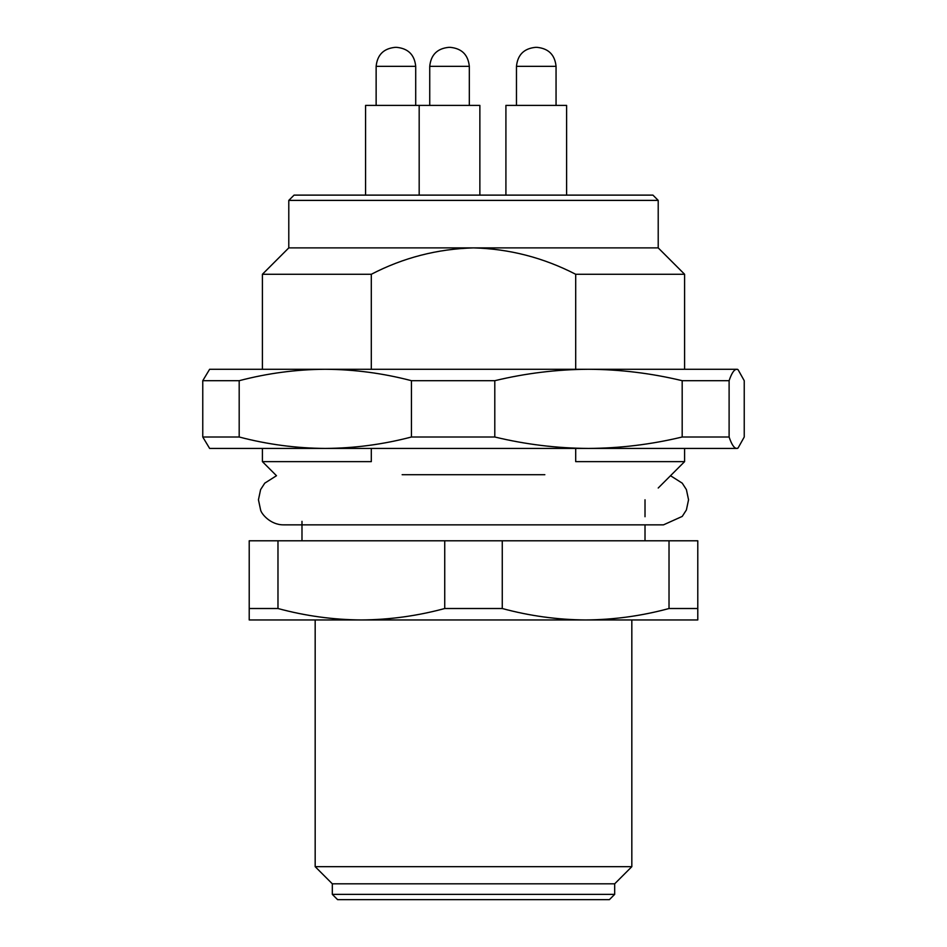 <?xml version="1.0" encoding="UTF-8"?>
<svg xmlns="http://www.w3.org/2000/svg" width="947" height="947" viewBox="0 0 947 947"><rect width="100%" height="100%" fill="white"/><g stroke="black" fill="none" stroke-linecap="round" stroke-linejoin="round"><path stroke-width="1.42" d="M609.394 899.65L337.606 899.65L332.326 894.37L614.674 894.37L609.394 899.65M614.674 894.37L614.674 883.823L332.326 883.823L332.326 894.37M658.212 200.397L288.788 200.397L294.067 195.118L652.933 195.118L658.212 200.397L658.212 247.889L684.598 274.275L684.598 369.271M614.674 883.823L631.827 866.671L315.173 866.671L315.173 619.954L361.352 619.954L249.215 619.954L249.215 608.519L277.98 608.519L277.98 540.784L444.735 540.784L444.735 608.519C417.307 615.941 389.513 619.752 361.352 619.954C333.19 619.752 305.396 615.941 277.98 608.519M332.326 883.823L315.173 866.671M288.788 200.397L288.788 247.889L658.212 247.889M631.827 866.671L631.827 619.954L361.352 619.954M684.598 448.428L684.598 461.627L575.693 461.627L575.693 448.428M670.512 475.714L682.242 483.159L686.397 489.599L688.552 499.779L686.397 509.96L682.242 516.411L663.492 524.851L283.508 524.851C270.155 524.922 261.183 513.475 260.603 509.96L258.448 499.779L260.603 489.599L264.758 483.159L276.488 475.714L262.402 461.627L371.307 461.627L371.307 448.428M301.986 521.335L301.986 540.784M645.014 499.779L645.014 516.731M645.014 524.851L645.014 540.784M288.788 247.889L262.402 274.275L371.307 274.275C403.209 257.726 437.277 248.931 473.5 247.889C509.356 248.848 543.412 257.643 575.693 274.275L684.598 274.275M502.265 608.519L502.265 540.784L669.02 540.784L669.02 608.519L697.785 608.519L697.785 619.954L585.648 619.954C557.487 619.752 529.693 615.941 502.265 608.519L444.735 608.519M575.693 274.275L575.693 369.271M371.307 274.275L371.307 369.271M669.02 608.519C641.604 615.941 613.81 619.752 585.648 619.954M277.98 540.784L249.215 540.784L249.215 608.519M502.265 540.784L444.735 540.784M697.785 608.519L697.785 540.784L669.02 540.784M736.671 369.271L209.63 369.271L202.765 380.694L239.189 380.694C267.563 373.248 296.281 369.448 325.318 369.271C354.356 369.448 383.062 373.248 411.448 380.694L494.796 380.694C525.668 373.248 556.895 369.448 588.489 369.271C620.084 369.448 651.311 373.248 682.183 380.694L729.107 380.694C731.605 373.248 734.126 369.448 736.671 369.271L738.068 369.685L744.235 380.694L744.235 437.005L738.068 448.026L736.671 448.428C734.126 448.262 731.605 444.451 729.107 437.005L729.107 380.694M682.183 380.694L682.183 437.005L729.107 437.005M682.183 437.005C651.311 444.451 620.084 448.262 588.489 448.428C556.895 448.262 525.668 444.451 494.796 437.005L494.796 380.694M202.765 380.694L202.765 437.005L209.63 448.428L325.318 448.428C296.281 448.262 267.563 444.451 239.189 437.005L239.189 380.694M411.448 380.694L411.448 437.005C383.062 444.451 354.356 448.262 325.318 448.428L736.671 448.428M202.765 437.005L239.189 437.005M411.448 437.005L494.796 437.005M516.47 105.401L516.47 66.349L556.055 66.349C554.895 54.843 548.562 48.51 537.056 47.35L535.694 47.35M566.602 105.401L566.602 195.118L566.602 105.401L505.911 105.401L505.911 195.118M376.137 66.349L415.709 66.349C414.549 54.843 408.216 48.51 396.71 47.35L395.136 47.35C383.63 48.51 377.297 54.843 376.137 66.349L376.137 105.401M479.869 105.401L479.869 195.118L479.869 105.401L365.578 105.401L365.578 195.118M429.737 105.401L429.737 66.349L469.321 66.349C468.161 54.843 461.828 48.51 450.322 47.35L448.961 47.35M262.402 274.275L262.402 369.271M262.402 448.428L262.402 461.627M658.212 488.013L684.598 461.627M402.144 474.707L544.845 474.707M737.37 369.271L738.068 369.673M737.37 448.428L738.068 448.026M556.055 66.349L556.055 105.401L556.055 66.349C554.895 54.843 548.562 48.51 537.056 47.35M516.47 66.349C517.63 54.843 523.963 48.51 535.469 47.35C523.963 48.51 517.63 54.843 516.47 66.349M415.709 66.349L415.709 105.401M419.178 105.401L419.178 195.118M469.321 66.349L469.321 105.401L469.321 66.349C468.161 54.843 461.828 48.51 450.322 47.35M429.737 66.349C430.897 54.843 437.23 48.51 448.736 47.35C437.23 48.51 430.897 54.843 429.737 66.349"/></g></svg>
